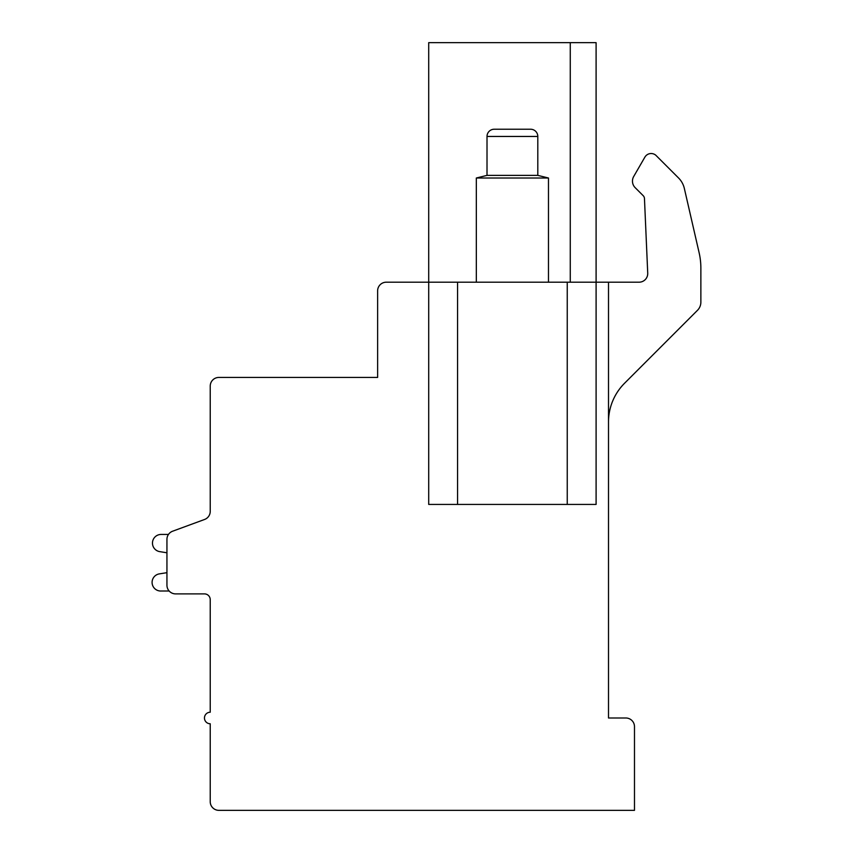 <?xml version="1.0" encoding="UTF-8"?>
<svg xmlns="http://www.w3.org/2000/svg" width="853" height="853" viewBox="0 0 853 853"><rect width="100%" height="100%" fill="white"/><g stroke="black" fill="none" stroke-linecap="round" stroke-linejoin="round"><path stroke-width="1.28" d="M570.273 42.65L428.707 42.65L428.707 282.194L386.281 282.194A8.658 8.658 0 0 0 377.623 290.852L377.623 377.431L218.89 377.431A8.658 8.658 0 0 0 210.233 386.1L210.233 511.352A8.658 8.658 0 0 1 204.56 519.477L172.615 531.216A8.658 8.658 0 0 0 166.943 539.341L166.943 585.233A8.658 8.658 0 0 0 175.601 593.891L204.464 593.891A5.768 5.768 0 0 1 210.233 599.67L210.233 712.223A5.768 5.768 0 0 0 204.464 717.991A5.768 5.768 0 0 0 210.233 723.77L210.233 801.692A8.658 8.658 0 0 0 218.89 810.35L634.483 810.35L634.483 726.649A8.658 8.658 0 0 0 625.825 717.991L608.509 717.991L608.509 282.194L596.098 282.194L596.098 42.65L570.273 42.65L570.273 282.194M457.571 504.422L596.098 504.422L596.098 282.194L457.571 282.194L457.571 504.422L428.707 504.422L428.707 282.194L457.571 282.194M697.487 310.311L624.577 383.232A54.837 54.837 0 0 0 608.509 422A54.837 54.837 0 0 1 624.577 383.232L697.487 310.311A11.547 11.547 0 0 0 700.867 302.154L700.867 268.183A69.264 69.264 0 0 0 699.108 252.659L684.341 188.428A21.645 21.645 0 0 0 678.551 177.978L655.744 155.171A7.24 7.24 0 0 0 644.879 157.144L633.704 176.496A9.255 9.255 0 0 0 635.176 187.671L643.205 195.689A4.329 4.329 0 0 1 644.463 198.568L647.726 273.163A8.658 8.658 0 0 1 639.078 282.194L608.509 282.194M210.233 511.352L210.233 459.692M210.233 599.67A5.768 5.768 0 0 0 204.464 593.891A5.768 5.768 0 0 1 210.233 599.67A5.768 5.768 0 0 0 204.464 593.891A5.768 5.768 0 0 1 210.233 599.67A5.768 5.768 0 0 0 204.464 593.891A5.768 5.768 0 0 1 210.233 599.67M204.56 519.477L172.615 531.216L204.56 519.477M161.121 534.436L168.468 534.436L161.121 534.436A8.658 8.658 0 0 0 159.362 551.571L166.943 552.787L166.943 572.672L159.362 573.877A8.626 8.626 0 0 0 152.133 583.281A8.626 8.626 0 0 0 161.121 591.012L169.15 591.012M166.943 552.787L166.943 572.672L166.943 552.787L166.943 572.672L166.943 552.787L166.943 572.672L159.362 573.877M647.726 273.163A8.658 8.658 0 0 1 639.078 282.194M644.879 157.144L633.704 176.496M699.108 252.659L684.341 188.428M700.867 302.154L700.867 268.183M487.01 136.448L537.806 136.448A7.219 7.219 0 0 0 530.587 129.23L494.228 129.23A7.219 7.219 0 0 0 487.01 136.448L487.01 175.377L476.326 178.01L548.479 178.01L548.479 282.194M476.326 178.01L476.326 282.194M487.01 175.377L537.806 175.377L548.479 178.01M537.806 136.448L537.806 175.377M567.245 504.422L567.245 282.194"/></g></svg>
